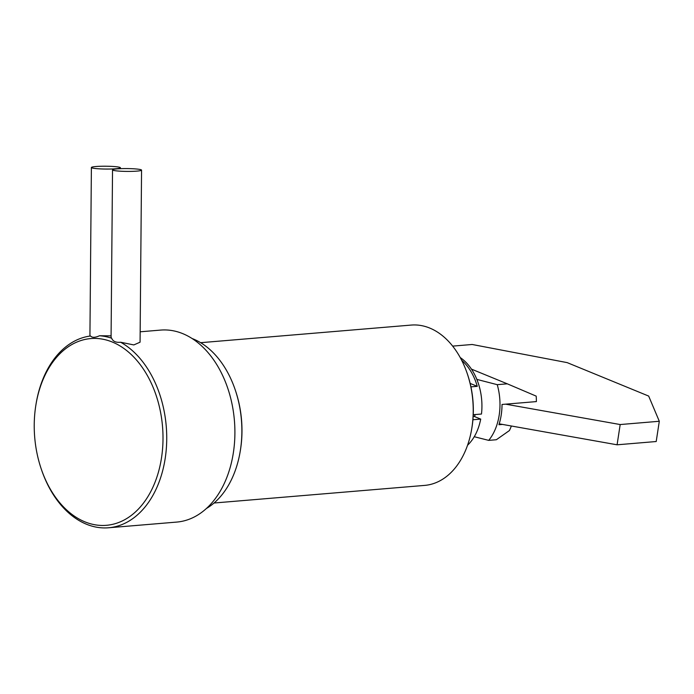 <?xml version="1.0" encoding="UTF-8"?>
<svg xmlns="http://www.w3.org/2000/svg" width="694" height="694" viewBox="0 0 694 694"><rect width="100%" height="100%" fill="white"/><g stroke="black" fill="none" stroke-linecap="round" stroke-linejoin="round"><path stroke-width="1.04" d="M452.661 346.115L472.189 344.484L567.172 362.624L648.673 396.074L659.3 421.267L620.184 424.546L505.614 404.168M659.3 421.267L656.203 441.523L617.087 444.802L620.184 424.546M499.203 423.834L617.087 444.802M467.556 445.236A50.142 34.327 -94.8 0 0 480.708 419.098L472.909 419.749M473.178 416.01L480.708 419.098M502.508 424.424L498.925 424.719A50.142 34.327 -94.8 0 0 502.022 404.463L536.384 401.592A50.142 34.327 -94.8 0 0 536.193 396.127L507.297 383.825L497.242 384.667L476.847 379.401M473.239 414.717L481.48 414.032A50.142 34.327 -94.8 0 0 460.226 357.557M470.931 386.87L477.264 386.341A50.142 34.327 -94.8 0 0 461.666 360.281M474.531 416.565A29.035 19.874 -94.8 0 0 475.173 414.561M474.245 436.717L488.715 440.378A50.142 34.327 -94.8 0 0 497.242 384.667M488.715 440.378L496.349 439.736L509.422 430.549A50.142 34.327 -94.8 0 0 511.365 425.995M477.264 386.341L470.15 383.418M507.297 383.825L471.434 369.113M140.153 331.801L160.678 330.084A96.336 65.947 85.2 0 1 167.714 330.049A96.336 65.947 85.2 0 1 234.902 433.472A96.336 65.947 85.2 0 1 176.736 522.079L108.559 527.778A96.336 65.947 85.2 0 1 41.579 469.942L41.276 469.057A93.69 64.134 -94.8 0 0 118.301 522.643A93.69 64.134 -94.8 0 0 162.292 424.034A93.69 64.134 -94.8 0 0 99.424 338.698A93.69 64.134 -94.8 0 0 35.915 404.871A93.69 64.134 -94.8 0 0 41.276 469.057M111.083 335.853L99.537 335.749A96.336 65.947 85.2 0 1 101.367 335.913A96.336 65.947 85.2 0 1 111.673 338.238L111.075 337.353L112.532 169.865A14.513 1.414 0.5 0 0 113.139 170.282A14.513 1.414 0.5 0 0 137.022 171.106A14.513 1.414 0.5 0 0 141.559 170.125A14.513 1.414 0.5 0 0 127.054 168.581A14.513 1.414 0.5 0 0 112.532 169.865M141.559 170.125L140.067 342.194L133.821 344.927L120.635 342.237A96.336 65.947 85.2 0 1 166.447 446.901A96.336 65.947 85.2 0 1 108.559 527.778M35.915 404.871L36.062 403.943A96.336 65.947 85.2 0 1 90.541 335.991C92.137 337.796 95.139 337.718 99.537 335.749M120.635 342.237C115.907 342.715 112.922 341.387 111.673 338.238M214.038 503.011L424.65 485.401A80.443 55.069 -94.8 0 0 471.781 428.484A80.443 55.069 -94.8 0 0 467.175 373.372A80.443 55.069 -94.8 0 0 418.647 325.182A80.443 55.069 -94.8 0 0 411.238 325.07L200.627 342.689M467.175 373.372L467.478 374.257A77.806 53.265 85.2 0 1 471.937 427.556L471.781 428.484M206.396 508.494A89.734 61.428 -94.8 0 0 240.263 451.048A89.734 61.428 -94.8 0 0 235.127 389.577A89.734 61.428 -94.8 0 0 192.186 338.559M235.127 389.577L235.422 390.462A87.097 59.623 85.2 0 1 240.419 450.128L240.263 451.048M115.881 168.746A14.513 1.414 0.5 0 0 120.426 167.757A14.513 1.414 0.5 0 0 105.922 166.222A14.513 1.414 0.5 0 0 91.391 167.506A14.513 1.414 0.5 0 0 91.998 167.922A14.513 1.414 0.5 0 0 115.881 168.746M91.391 167.506L89.925 336.078M120.426 167.757L120.418 168.677"/></g></svg>
